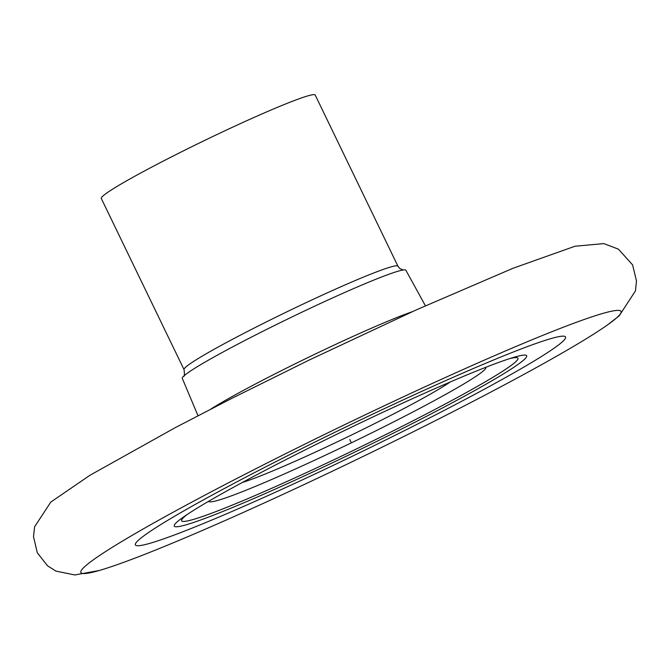 <?xml version="1.0" encoding="UTF-8"?>
<svg xmlns="http://www.w3.org/2000/svg" width="670" height="670" viewBox="0 0 670 670"><rect width="100%" height="100%" fill="white"/><g stroke="black" fill="none" stroke-linecap="round" stroke-linejoin="round"><path stroke-width="1" d="M517.952 358.216A186.796 11.407 154.2 0 1 515.096 362.311A186.796 11.407 -25.8 0 1 336.6 458.473A186.796 11.407 -25.8 0 1 181.603 520.816M450.232 381.984A124.31 7.588 -25.8 0 1 348.341 436.547A124.31 7.588 -25.8 0 1 242.297 482.501M197.993 415.727L182.29 378.374A124.176 7.579 -25.8 0 1 184.091 375.761A124.176 7.579 -25.8 0 1 184.2 375.669A124.176 7.579 154.2 0 1 291.107 317.371A124.176 7.579 154.2 0 1 402.737 270.069A124.176 7.579 154.2 0 1 405.894 270.278L425.416 305.788M184.032 369.606L101.287 198.454A118.799 7.253 -25.8 0 1 103.105 195.849A118.799 7.253 154.2 0 1 216.661 134.678A118.799 7.253 154.2 0 1 315.21 95.048L397.947 266.199A118.799 7.253 154.2 0 0 299.398 305.822A118.799 7.253 154.2 0 0 185.85 367.001A118.799 7.253 -25.8 0 0 184.032 369.606C184.644 374.58 184.501 376.791 183.605 376.23M509.359 358.718A186.796 11.407 154.2 0 1 517.96 358.224A186.796 11.407 154.2 0 1 515.104 362.328A186.796 11.407 -25.8 0 1 336.549 458.506A186.796 11.407 -25.8 0 1 181.603 520.825A186.796 11.407 -25.8 0 1 184.459 516.721A186.796 11.407 154.2 0 1 187.34 514.393M607.966 324.582A299.951 18.308 -25.8 0 0 616.433 318.024A299.951 18.308 154.2 0 0 401.179 397.846A299.951 18.308 154.2 0 0 85.509 565.941A299.951 18.308 -25.8 0 0 99.336 570.471L74.856 574.952L55.962 571.125L47.545 565.832L37.294 552.767L33.5 536.603L34.631 526.721L50.794 502.09L89.948 475.273L175.213 427.669L231.669 398.441L309.515 359.891L416.137 309.959L513.094 268.234L574.994 246.233L603.812 243.595L618.435 249.165L632.581 264.868L636.5 280.998L635.453 290.88L619.214 315.813L607.966 324.582A299.951 18.308 -25.8 0 1 358.936 458.464A299.951 18.308 -25.8 0 1 99.336 570.471M561.912 342.211A238.914 14.589 -25.8 0 1 310.478 476.102A238.914 14.589 -25.8 0 1 139.025 539.685A238.914 14.589 154.2 0 1 390.459 405.794A238.914 14.589 154.2 0 1 561.912 342.211M523.68 360.041A195.724 11.951 -25.8 0 1 317.697 469.729A195.724 11.951 -25.8 0 1 177.24 521.821A195.724 11.951 154.2 0 1 183.513 517.006A195.724 11.951 154.2 0 1 345.259 430.173A195.724 11.951 154.2 0 1 513.781 357.345A195.724 11.951 154.2 0 1 523.68 360.041M350.971 441.982L349.774 439.512M208.663 501.277A153.933 9.397 -25.8 0 0 335.687 450.349A153.933 9.397 -25.8 0 0 483.531 370.753A153.933 9.397 154.2 0 0 485.834 367.286M412.335 311.684A126.471 7.722 154.2 0 0 309.741 356.691A126.471 7.722 154.2 0 0 210.74 409.135M403.307 269.977L399.747 268.511L397.947 266.199"/></g></svg>
